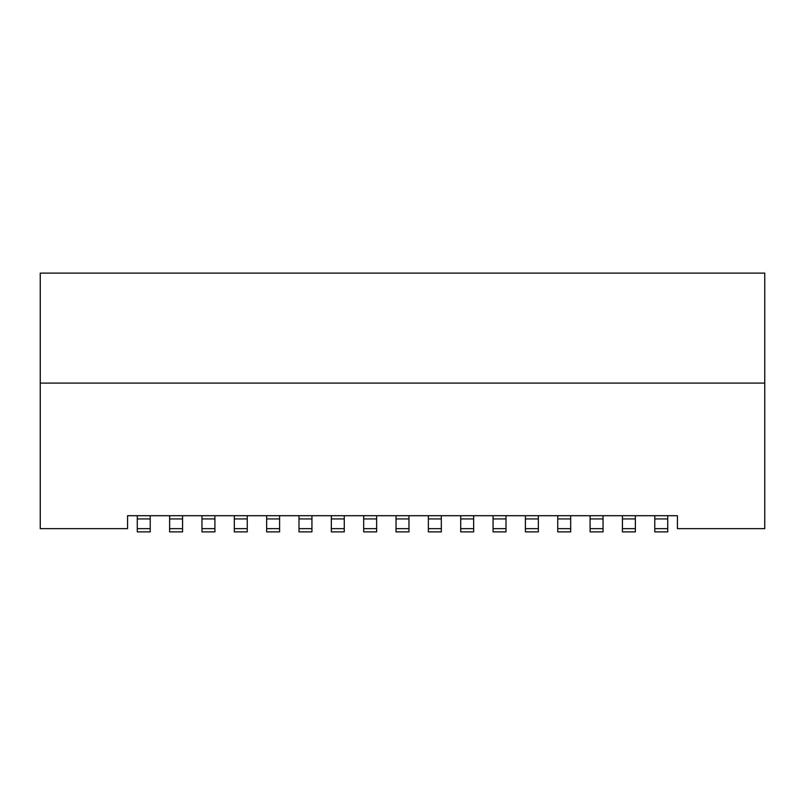<?xml version="1.0" encoding="UTF-8"?>
<svg xmlns="http://www.w3.org/2000/svg" width="805" height="805" viewBox="0 0 805 805"><rect width="100%" height="100%" fill="white"/><g stroke="black" fill="none" stroke-linecap="round" stroke-linejoin="round"><path stroke-width="1.21" d="M764.75 383.089L764.75 273.126L40.25 273.126L40.25 383.089L764.75 383.089L764.75 528.644L677.418 528.644L677.418 515.703L667.717 515.703L667.717 518.933L654.777 518.933L654.777 528.644L667.717 528.644L667.717 531.874L654.777 531.874L654.777 528.644M654.777 518.933L654.777 515.703L635.376 515.703L635.376 518.933L622.436 518.933L622.436 528.644L635.376 528.644L635.376 531.874L622.436 531.874L622.436 528.644M622.436 518.933L622.436 515.703L603.036 515.703L603.036 518.933L590.095 518.933L590.095 528.644L603.036 528.644L603.036 531.874L590.095 531.874L590.095 528.644M590.095 518.933L590.095 515.703L570.685 515.703L570.685 518.933L557.754 518.933L557.754 528.644L570.685 528.644L570.685 531.874L557.754 531.874L557.754 528.644M557.754 518.933L557.754 515.703L538.344 515.703L538.344 518.933L525.403 518.933L525.403 528.644L538.344 528.644L538.344 531.874L525.403 531.874L525.403 528.644M506.003 528.644L506.003 531.874L493.063 531.874L493.063 528.644L506.003 528.644L506.003 518.933L493.063 518.933L493.063 515.703L538.344 515.703M493.063 515.703L473.652 515.703L473.652 518.933L460.722 518.933L460.722 528.644L473.652 528.644L473.652 531.874L460.722 531.874L460.722 528.644M460.722 518.933L460.722 515.703L441.311 515.703L441.311 518.933L428.371 518.933L428.371 528.644L441.311 528.644L441.311 531.874L428.371 531.874L428.371 528.644M428.371 518.933L428.371 515.703L408.97 515.703L408.97 518.933L396.03 518.933L396.03 528.644L408.97 528.644L408.97 518.933M396.03 518.933L396.03 515.703L376.629 515.703L376.629 518.933L363.689 518.933L363.689 515.703L344.278 515.703L344.278 518.933L331.348 518.933L331.348 528.644L344.278 528.644L344.278 518.933M331.348 518.933L331.348 515.703L311.938 515.703L311.938 518.933L298.997 518.933L298.997 528.644L311.938 528.644L311.938 518.933M279.597 515.703L279.597 518.933L266.656 518.933L266.656 515.703L311.938 515.703M266.656 515.703L247.246 515.703L247.246 518.933L234.315 518.933L234.315 528.644L247.246 528.644L247.246 518.933M234.315 518.933L234.315 515.703L214.905 515.703L214.905 518.933L201.964 518.933L201.964 515.703L182.564 515.703L182.564 518.933L169.624 518.933L169.624 528.644L182.564 528.644L182.564 518.933M169.624 518.933L169.624 515.703L150.223 515.703L150.223 518.933L137.283 518.933L137.283 528.644L150.223 528.644L150.223 518.933M137.283 518.933L137.283 515.703L127.582 515.703L127.582 528.644L40.25 528.644L40.25 383.089M363.689 515.703L376.629 515.703M363.689 518.933L363.689 528.644L376.629 528.644L376.629 518.933M201.964 515.703L214.905 515.703M201.964 518.933L201.964 528.644L214.905 528.644L214.905 518.933M234.315 515.703L247.246 515.703M331.348 515.703L344.278 515.703M376.629 528.644L376.629 531.874L363.689 531.874L363.689 528.644M344.278 528.644L344.278 531.874L331.348 531.874L331.348 528.644M311.938 528.644L311.938 531.874L298.997 531.874L298.997 528.644M298.997 518.933L298.997 515.703M279.597 528.644L279.597 531.874L266.656 531.874L266.656 528.644L279.597 528.644L279.597 518.933M266.656 518.933L266.656 528.644M247.246 528.644L247.246 531.874L234.315 531.874L234.315 528.644M214.905 528.644L214.905 531.874L201.964 531.874L201.964 528.644M396.03 515.703L408.97 515.703M408.97 528.644L408.97 531.874L396.03 531.874L396.03 528.644M182.564 528.644L182.564 531.874L169.624 531.874L169.624 528.644M169.624 515.703L182.564 515.703M150.223 528.644L150.223 531.874L137.283 531.874L137.283 528.644M137.283 515.703L150.223 515.703M441.311 528.644L441.311 518.933M473.652 528.644L473.652 518.933M493.063 518.933L493.063 528.644M538.344 528.644L538.344 518.933M570.685 528.644L570.685 518.933M603.036 528.644L603.036 518.933M635.376 528.644L635.376 518.933M667.717 528.644L667.717 518.933M654.777 515.703L667.717 515.703M622.436 515.703L635.376 515.703M590.095 515.703L603.036 515.703M557.754 515.703L570.685 515.703M525.403 518.933L525.403 515.703M506.003 515.703L506.003 518.933M460.722 515.703L473.652 515.703M428.371 515.703L441.311 515.703"/></g></svg>
